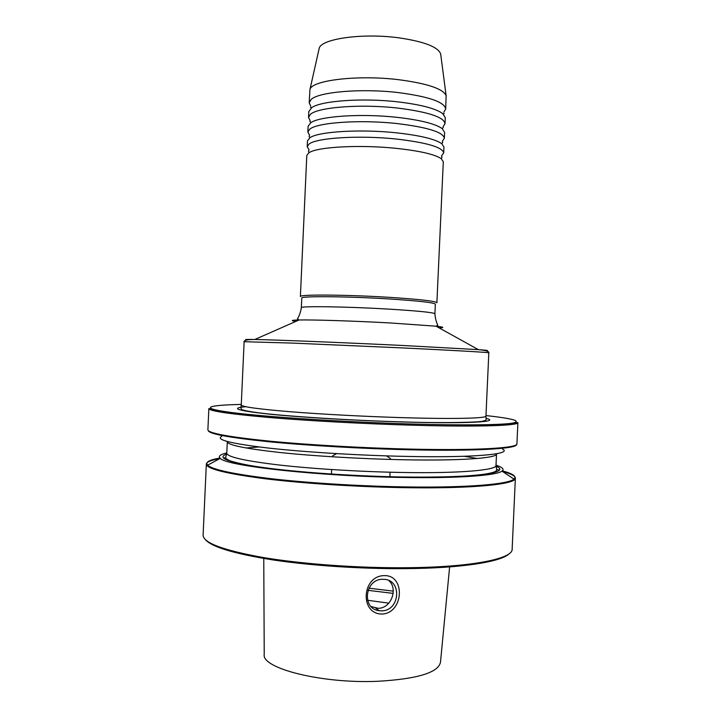 <?xml version="1.0" encoding="UTF-8"?>
<svg xmlns="http://www.w3.org/2000/svg" width="721" height="721" viewBox="0 0 721 721"><rect width="100%" height="100%" fill="white"/><g stroke="black" fill="none" stroke-linecap="round" stroke-linejoin="round"><path stroke-width="1.08" d="M445.028 123.615L445.29 117.757L442.703 113.585C435.772 108.529 420.848 104.626 397.938 101.877C362.51 97.75 321.097 100.778 311.742 107.636L308.786 111.557L308.525 117.424L310.418 114.351C317.889 107.195 360.743 103.815 397.65 108.069C428.13 111.917 443.92 117.099 445.028 123.615L443.118 126.698M444.361 138.27L444.623 132.412L442.216 128.626C435.412 123.796 420.415 120.037 397.235 117.361C361.536 113.35 319.89 116.153 310.868 122.66L308.119 126.211L307.858 132.069L309.742 129.194C317.195 122.507 360.031 119.452 396.947 123.552C427.436 127.238 443.235 132.15 444.361 138.27L442.352 141.235M443.694 152.924L443.956 147.057L441.721 143.641C435.042 139.054 419.983 135.449 396.532 132.835C360.572 128.951 318.682 131.528 309.994 137.666L307.461 140.865L307.191 146.724L309.075 144.038C316.501 137.819 359.319 135.097 396.244 139.027C426.733 142.569 442.55 147.201 443.694 152.924L441.558 155.772M308.669 152.942L306.795 155.511L300.387 296.547C298.476 294.339 346.044 294.619 389.061 297.322C419.622 299.305 435.565 301.108 436.89 302.748L443.298 161.711L441.216 158.647C434.682 154.294 419.55 150.851 395.829 148.319C359.608 144.551 317.474 146.895 309.138 152.645L308.669 152.942M310.724 106.131L309.192 102.77L311.093 99.498C318.583 91.891 361.455 88.178 398.353 92.594C428.824 96.587 444.605 102.049 445.686 108.97L443.857 112.17M309.192 102.77L309.949 89.53C311.418 80.256 357.913 74.633 398.938 79.734C427.553 83.528 443.289 88.863 446.128 95.713L445.686 108.97M318.979 49.298L319.178 48.397C320.845 38.844 362.212 32.851 398.551 37.798C423.948 41.494 437.989 46.865 440.666 53.913L440.783 54.832M310.147 120.659L308.525 117.424M309.588 135.206L307.858 132.069M309.057 149.761L307.191 146.724M384.401 575.628C361.78 575.538 359.364 614.112 382.067 614.058C403.625 613.129 405.761 575.079 384.401 575.628M381.409 610.831L379.057 610.678C361.275 608.903 364.943 578.657 382.842 579.305L383.86 579.333C402.48 579.666 400.038 611.246 381.409 610.831M371.036 606.514L378.101 608.308C391.088 608.587 398.226 589.048 389.133 580.856M405.436 568.635C361.618 569.004 311.391 565.67 273.358 559.983C234.622 553.827 212.019 547.095 205.53 539.795M226.782 452.95C220.103 454.455 217.94 456.249 220.302 458.34C225.358 465.892 320.349 476.482 405.436 477.5C459.025 478.347 496.372 475.481 501.987 471.137C504.52 469.263 502.537 467.28 496.021 465.18M221.762 436.34C215.273 439.603 230.26 443.442 266.725 447.867C303.027 452.004 358.535 455.447 406.392 456.411C474.607 457.862 512.955 454.122 502.528 449.093M301.793 298.088C299.927 295.98 346.459 296.304 388.529 298.918C418.432 300.846 434.042 302.595 435.358 304.154L434.916 313.77C433.591 312.463 417.982 310.904 388.069 309.075C345.99 306.578 299.476 305.947 301.351 307.705L301.793 298.088M509.314 553.584C501.933 561.704 462.134 568.22 405.572 568.635M388.853 603.144L367.548 600.26M247.15 339.825C243.671 339.438 246.221 339.33 254.81 339.492C275.458 339.861 344.98 342.655 404.148 345.557L478.393 349.649C486.954 350.262 489.487 350.604 485.981 350.667M244.131 341.718L241.256 404.977C241.697 406.77 257.667 408.996 289.175 411.646C320.169 414.151 363.573 416.468 401.363 417.621C453.103 419.207 486.783 418.36 485.954 416.089L488.82 352.83C489.775 352.461 456.222 350.505 404.517 348.018L292.284 343.079L244.131 341.718C244.194 342.105 242.031 339.447 254.81 339.492L299.08 319.98C313.184 319.664 354.705 320.989 390.115 322.945L436.07 326.198C443.839 327.073 444.857 327.64 439.143 327.902M486.089 418.378C501.446 421.866 467.424 423.894 402.435 421.947C355.011 420.568 299.873 417.279 268.356 414.043C237.236 410.61 229.693 408.167 245.708 406.698M219.959 458.033C209.09 459.917 204.98 462.305 207.612 465.189C212.821 469.822 235.028 474.436 274.241 479.05C312.788 483.34 364.447 486.396 409.375 486.963C468.172 487.747 508.503 484.197 514.001 479.105C516.885 476.473 513.001 473.724 502.357 470.858M502.384 471.399C510.955 473.697 515.281 475.941 515.371 478.149C516.335 484.088 474.959 488.613 409.474 487.738C361.329 487.144 305.65 483.665 266.355 478.906C226.574 473.778 206.566 468.848 206.332 464.117C206.621 461.927 211.136 460.079 219.878 458.574M223.42 458.006L225.673 457.691M208.856 408.573L207.882 429.824C208.189 433.141 228.251 436.863 268.077 440.991C307.416 444.857 363.105 448.047 411.231 449.12C476.68 450.625 517.975 448.02 516.93 443.857L517.894 422.605C518.994 425.678 477.753 427.093 412.313 425.201C364.204 423.831 308.507 420.812 269.14 417.495C229.287 413.989 209.189 411.015 208.856 408.573L212.551 409.429C219.229 411.087 233.658 413.007 255.838 415.17C295.132 418.865 358.085 422.479 412.051 424.02C458.502 425.246 490.289 425.192 507.431 423.849L517.894 422.605M516.515 444.587C516.912 448.714 475.752 451.283 411.06 449.814C363.348 448.759 308.164 445.596 268.969 441.748C229.269 437.647 209.018 433.925 208.234 430.581M220.302 458.34L207.612 465.189L206.332 464.117L203.106 535.153C203.205 542.823 223.104 550.249 262.786 557.441C302 564.056 357.652 568.13 405.842 567.733C471.39 567.301 512.946 558.784 512.144 549.186L515.371 478.149L514.001 479.105L501.987 471.137M241.283 404.445C206.603 405.103 197.833 408.185 232.279 412.601C266.283 416.999 344.8 422.1 412.006 424.002C462.729 425.453 500.284 425.011 512.18 423.209C522.355 421.19 513.622 418.64 485.972 415.557M263.76 558.46L264.228 654.289C261.065 668.286 321.836 683.859 377.975 681.282C417.378 678.975 438.206 672.648 440.477 662.293L449.625 566.904M226.673 454.077C216.075 457.925 228.35 462.449 263.48 467.65C298.683 472.48 355.39 476.338 404.211 477.059C475.481 478.221 512.325 472.661 496.021 466.307M227.322 441.531L226.773 453.194C227.106 456.925 244.59 460.872 279.216 465.018C313.347 468.884 361.374 471.813 403.111 472.489C460.115 473.472 496.841 470.128 496.003 465.424L496.517 453.752M477.293 458.484L464.351 456.285M259.118 446.966L246.032 447.984M227.295 441.522L227.295 441.721C227.647 445.046 245.14 448.633 279.784 452.491C313.932 456.105 361.96 458.944 403.688 459.755C460.683 460.917 497.382 458.141 496.526 453.951L496.544 453.752M295.871 321.395C290.193 320.62 291.266 320.142 299.08 319.98L297.394 318.844C299.224 316.086 300.549 312.373 301.351 307.705M499.311 470.074L496.697 469.461M393.152 593.392L367.989 590.328M393.269 591.13L368.927 588.183M310.454 107.267L311.742 107.636M309.877 121.326L310.868 122.66M309.39 135.548L309.12 136.566L309.994 137.666M308.976 149.869L308.462 151.212L309.138 152.645M441.216 158.647L442.027 157.277L441.631 155.889M441.721 143.641L442.694 142.632L442.514 141.586M442.216 128.626L443.316 127.392M442.703 113.585C443.992 113.81 444.433 113.729 444.019 113.332M319.178 48.397L309.949 89.53M375.19 423.894L375.244 422.704M375.758 608.145L379.057 610.678M241.256 404.977L240.805 407.978L241.67 409.429C242.184 409.961 245.744 411.078 258.488 412.791C283.623 416.089 348.838 420.406 402.282 421.884C444.848 423.371 481.105 422.227 483.007 421.127C485.485 420.505 486.522 419.838 486.125 419.117L485.954 416.089M390.07 472.219L389.863 476.77M386.537 455.888L390.476 458.583M226.773 453.194L225.673 457.493L226.25 458.808L229.593 460.656C234.163 462.215 240.877 463.819 249.763 465.46C282.479 471.183 347.982 476.193 404.102 477.014C428.662 477.293 449.39 476.942 466.289 475.959C483.836 474.67 489.162 473.643 494.39 471.958C496.228 471.011 497.003 470.29 496.706 469.804L496.003 465.424M488.82 352.83C488.73 353.209 491.118 350.757 478.393 349.649L436.07 326.198L437.854 325.225C436.277 322.305 435.295 318.493 434.916 313.77M336.653 453.626L332.489 455.942M331.651 469.56L331.444 474.112M350.857 422.785L350.911 421.605M440.666 53.913L446.128 95.713"/></g></svg>
